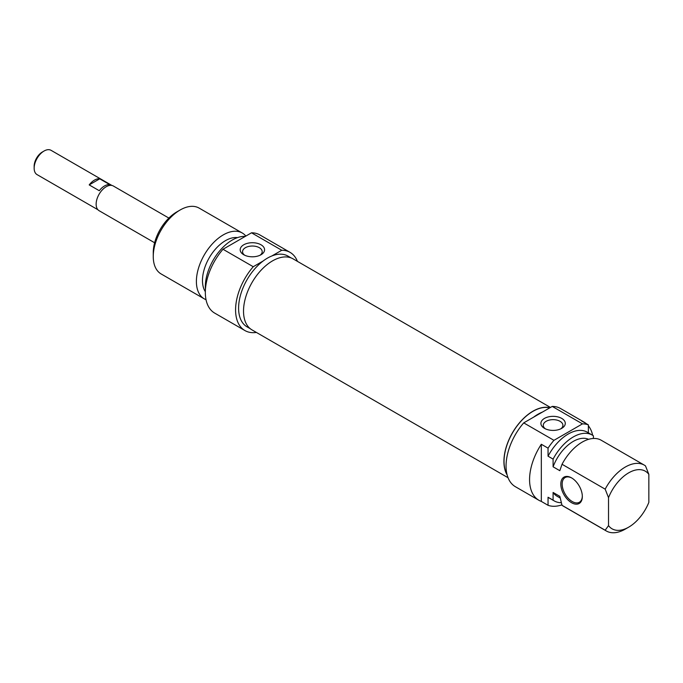 <?xml version="1.0" encoding="UTF-8"?>
<svg xmlns="http://www.w3.org/2000/svg" width="683" height="683" viewBox="0 0 683 683"><rect width="100%" height="100%" fill="white"/><g stroke="black" fill="none" stroke-linecap="round" stroke-linejoin="round"><path stroke-width="1.02" d="M507.136 474.933A41.031 23.692 -60 0 1 503.917 461.46A41.031 23.692 -60 0 1 519.72 422.512A41.031 23.692 -60 0 1 549.917 407.751M550.447 407.444L293.05 258.84A41.031 23.692 120 0 0 261.435 269.836A41.031 23.692 120 0 0 243.524 311.124A41.031 23.692 120 0 0 252.018 329.906L508.05 477.724M44.062 151.02L42.38 151.993A11.645 6.719 120 0 0 34.15 166.251L34.15 168.189A14.019 8.094 -60 0 1 44.062 151.02A14.019 8.094 -60 0 1 51.071 150.328L111.935 185.469M97.917 209.741L37.053 174.609A14.019 8.094 -60 0 1 34.15 168.189M109.801 184.649A14.019 8.094 120 0 0 99.283 190.719L89.2 184.905A14.019 8.094 -60 0 1 99.727 178.826L109.801 184.649M89.2 184.905L99.727 178.826M168.88 218.073L113.344 186.007A14.258 8.23 120 0 0 102.365 189.831A14.258 8.23 120 0 0 96.141 204.174A14.258 8.23 120 0 0 99.095 210.697L154.623 242.764M176.777 211.935L180.141 209.988L176.777 211.935A33.262 19.201 120 0 0 153.257 252.667L153.257 256.552A38.017 21.95 -60 0 1 180.141 209.988A38.017 21.95 -60 0 1 199.146 208.11L242.277 233.005A38.017 21.95 120 0 0 223.264 234.892A38.017 21.95 120 0 0 198.437 268.393A38.017 21.95 120 0 0 204.26 298.847A38.017 21.95 120 0 0 206.035 299.7M244.685 255.22A9.818 5.669 180 0 1 242.559 251.703A9.818 5.669 180 0 1 252.377 246.025A9.818 5.669 180 0 1 262.195 251.703A9.818 5.669 180 0 1 260.069 255.22M243.754 254.742A12.2 7.043 0 0 0 261 254.742A12.2 7.043 0 0 0 261 244.779A12.2 7.043 0 0 0 243.754 244.779A12.2 7.043 0 0 0 243.754 254.742L243.754 254.742M291.12 257.918L287.927 256.074A40.86 23.589 -60 0 0 271.894 255.954L281.755 250.26A45.138 26.065 -60 0 1 290.07 252.369L259.83 234.918A45.138 26.065 120 0 0 251.515 232.801L222.999 249.261A45.138 26.065 120 0 0 214.684 313.104L244.924 330.555A45.138 26.065 -60 0 1 253.239 266.72L222.999 249.261M253.239 266.72L263.1 261.026A40.86 23.589 120 0 1 267.497 258.097A40.86 23.589 120 0 1 271.894 255.954M251.515 232.801L281.755 250.26M290.07 252.369A45.138 26.065 -60 0 1 297.421 261.367M256.39 332.433A45.138 26.065 -60 0 1 244.924 330.555M204.26 298.847L161.137 273.951A38.017 21.95 -60 0 1 153.257 256.552M245.854 236.062A38.017 21.95 120 0 0 242.277 233.005M250.26 328.702L247.067 326.858A40.86 23.589 -60 0 1 240.032 296.943A40.86 23.589 -60 0 1 263.1 261.026M237.505 237.616A32.545 18.791 120 0 0 225.501 240.638A32.545 18.791 120 0 0 205.344 291.692M245.231 236.429A38.017 21.95 120 0 0 232.22 240.057A38.017 21.95 120 0 0 205.446 289.336M582.317 496.106A14.258 8.23 60 0 1 579.372 502.253A14.258 8.23 60 0 1 568.384 498.436A14.258 8.23 60 0 1 562.16 484.093A14.258 8.23 60 0 1 565.114 477.562A14.258 8.23 60 0 1 571.91 478.091M582.326 496.507A15.205 8.777 -120 0 0 571.569 477.887A15.205 8.777 -120 0 0 560.82 484.093A15.205 8.777 -120 0 0 571.569 502.714A15.205 8.777 -120 0 0 582.326 496.507M548.048 505.3L541.329 501.416L541.329 444.266L548.048 448.142L548.048 456.193L553.093 459.104L553.093 466.805L559.812 470.689L562.041 464.269L605.172 489.165L608.527 497.651L608.527 525.628L605.172 530.23L562.041 505.326L559.812 496.336L553.093 492.452L553.093 500.161L548.048 497.25L548.048 505.3A45.138 26.065 -60 0 0 561.913 504.848M608.527 525.628A33.262 19.201 -60 0 0 628.693 527.156A33.262 19.201 -60 0 0 648.85 502.346L648.85 474.369L645.486 465.891A38.017 21.95 120 0 0 644.334 465.14A38.017 21.95 120 0 0 605.172 489.165M588.37 432.826L588.37 424.869L581.651 420.984A45.138 26.065 -60 0 1 584.059 422.111A45.138 26.065 -60 0 1 586.236 423.639M593.407 438.477L593.407 435.822A38.017 21.95 -60 0 0 592.255 435.071L587.218 432.16A38.017 21.95 -60 0 0 548.048 456.193M541.329 501.416A45.138 26.065 -60 0 1 538.921 500.298A45.138 26.065 -60 0 1 541.329 444.266M588.37 425.808A45.138 26.065 -60 0 1 592.673 435.319M608.527 497.651A33.262 19.201 -60 0 1 648.85 474.369M562.041 464.269A38.017 21.95 -60 0 1 601.211 440.236L644.334 465.14M553.093 466.805A32.545 18.791 -60 0 1 588.592 439.323M553.093 459.104A38.017 21.95 -60 0 1 592.255 435.071M548.048 448.142A45.138 26.065 -60 0 1 553.956 440.33L523.716 422.879A45.138 26.065 120 0 0 515.4 486.714L538.921 500.298M584.059 422.111L560.547 408.528A45.138 26.065 120 0 0 552.231 406.419L582.462 423.87A45.138 26.065 -60 0 1 588.37 424.869M553.956 440.33L582.462 423.87M545.401 428.839A9.818 5.669 180 0 1 543.267 425.313A9.818 5.669 180 0 1 549.337 420.079A9.818 5.669 180 0 1 560.034 421.309A9.818 5.669 180 0 1 562.912 425.313A9.818 5.669 180 0 1 560.786 428.839M561.716 418.397A12.2 7.043 0 0 0 544.471 418.397A12.2 7.043 0 0 0 544.471 428.352A12.2 7.043 0 0 0 561.716 428.352A12.2 7.043 0 0 0 561.716 418.397M552.231 406.419L523.716 422.879M605.172 530.23A38.017 21.95 120 0 0 606.325 530.981A38.017 21.95 120 0 0 625.329 529.094L628.693 527.156M606.325 530.981L563.193 506.077A38.017 21.95 -60 0 1 562.041 505.326M506.991 474.395A40.86 23.589 -60 0 1 504.037 461.392A40.86 23.589 -60 0 1 519.703 422.683A40.86 23.589 -60 0 1 549.721 407.862M533.577 417.185A40.86 23.589 -60 0 1 542.362 412.105M560.188 498.035L556.978 496.182A32.545 18.791 -60 0 1 553.093 492.452M561.332 502.697A38.017 21.95 -60 0 1 554.246 500.912A38.017 21.95 -60 0 1 553.093 500.161M554.246 500.912L549.209 498.001A38.017 21.95 -60 0 1 548.048 497.25"/></g></svg>
